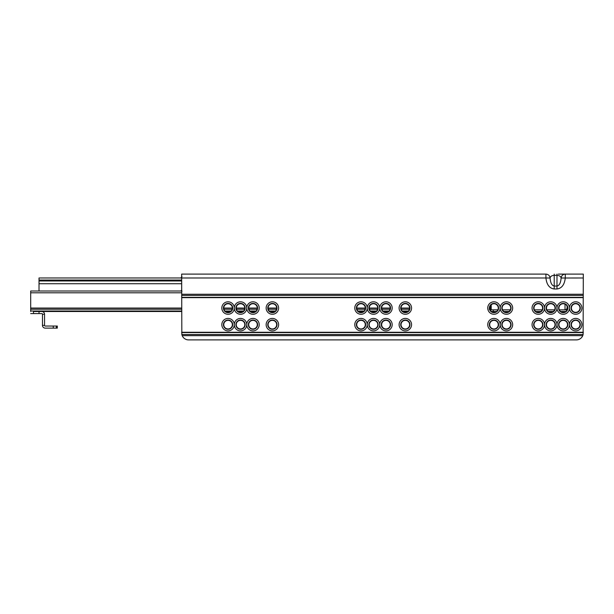 <?xml version="1.0" encoding="UTF-8"?>
<svg xmlns="http://www.w3.org/2000/svg" width="614" height="614" viewBox="0 0 614 614"><rect width="100%" height="100%" fill="white"/><g stroke="black" fill="none" stroke-linecap="round" stroke-linejoin="round"><path stroke-width="0.92" d="M228.055 312.334A4.29 4.29 0 0 0 232.353 308.036A4.29 4.29 0 0 0 228.055 303.746A4.29 4.29 0 0 0 223.765 308.036A4.29 4.29 0 0 0 228.055 312.334M232.683 308.036A4.628 4.628 0 0 1 228.055 312.664A4.628 4.628 0 0 1 223.435 308.036A4.628 4.628 0 0 1 228.055 303.416A4.628 4.628 0 0 1 232.683 308.036M221.823 308.036A6.232 6.232 0 0 1 228.055 301.804A6.232 6.232 0 0 1 234.287 308.036A6.232 6.232 0 0 1 240.519 301.804A6.232 6.232 0 0 1 246.751 308.036A6.232 6.232 0 0 1 252.983 301.804A6.232 6.232 0 0 1 259.215 308.036A6.232 6.232 0 0 1 252.983 314.268A6.232 6.232 0 0 1 246.751 308.036A6.232 6.232 0 0 1 240.519 314.268A6.232 6.232 0 0 1 234.287 308.036A6.232 6.232 0 0 1 228.055 314.268A6.232 6.232 0 0 1 221.823 308.036M228.055 328.95A4.29 4.29 0 0 0 232.353 324.66A4.29 4.29 0 0 0 228.055 320.362A4.29 4.29 0 0 0 223.765 324.66A4.29 4.29 0 0 0 228.055 328.95M232.683 324.66A4.628 4.628 0 0 1 228.055 329.281A4.628 4.628 0 0 1 223.435 324.66A4.628 4.628 0 0 1 228.055 320.032A4.628 4.628 0 0 1 232.683 324.66M221.823 324.66A6.232 6.232 0 0 1 228.055 318.428A6.232 6.232 0 0 1 234.287 324.66A6.232 6.232 0 0 1 240.519 318.428A6.232 6.232 0 0 1 246.751 324.66A6.232 6.232 0 0 1 252.983 318.428A6.232 6.232 0 0 1 259.215 324.66A6.232 6.232 0 0 1 252.983 330.892A6.232 6.232 0 0 1 246.751 324.66A6.232 6.232 0 0 1 240.519 330.892A6.232 6.232 0 0 1 234.287 324.66A6.232 6.232 0 0 1 228.055 330.892A6.232 6.232 0 0 1 221.823 324.66M240.519 312.334A4.29 4.29 0 0 0 244.817 308.036A4.29 4.29 0 0 0 240.519 303.746A4.29 4.29 0 0 0 236.229 308.036A4.29 4.29 0 0 0 240.519 312.334M245.147 308.036A4.628 4.628 0 0 1 240.519 312.664A4.628 4.628 0 0 1 235.899 308.036A4.628 4.628 0 0 1 240.519 303.416A4.628 4.628 0 0 1 245.147 308.036M240.519 328.95A4.29 4.29 0 0 0 244.817 324.66A4.29 4.29 0 0 0 240.519 320.362A4.29 4.29 0 0 0 236.229 324.66A4.29 4.29 0 0 0 240.519 328.95M245.147 324.66A4.628 4.628 0 0 1 240.519 329.281A4.628 4.628 0 0 1 235.899 324.66A4.628 4.628 0 0 1 240.519 320.032A4.628 4.628 0 0 1 245.147 324.66M252.983 312.334A4.29 4.29 0 0 0 257.281 308.036A4.29 4.29 0 0 0 252.983 303.746A4.29 4.29 0 0 0 248.693 308.036A4.29 4.29 0 0 0 252.983 312.334M257.611 308.036A4.628 4.628 0 0 1 252.983 312.664A4.628 4.628 0 0 1 248.363 308.036A4.628 4.628 0 0 1 252.983 303.416A4.628 4.628 0 0 1 257.611 308.036M252.983 328.95A4.29 4.29 0 0 0 257.281 324.66A4.29 4.29 0 0 0 252.983 320.362A4.29 4.29 0 0 0 248.693 324.66A4.29 4.29 0 0 0 252.983 328.95M257.611 324.66A4.628 4.628 0 0 1 252.983 329.281A4.628 4.628 0 0 1 248.363 324.66A4.628 4.628 0 0 1 252.983 320.032A4.628 4.628 0 0 1 257.611 324.66M272.378 312.334A4.29 4.29 0 0 0 276.668 308.036A4.29 4.29 0 0 0 272.378 303.746A4.29 4.29 0 0 0 268.08 308.036A4.29 4.29 0 0 0 272.378 312.334M276.998 308.036A4.628 4.628 0 0 1 272.378 312.664A4.628 4.628 0 0 1 267.75 308.036A4.628 4.628 0 0 1 272.378 303.416A4.628 4.628 0 0 1 276.998 308.036M266.146 308.036A6.232 6.232 0 0 1 272.378 301.804A6.232 6.232 0 0 1 278.61 308.036A6.232 6.232 0 0 1 272.378 314.268A6.232 6.232 0 0 1 266.146 308.036M272.378 328.95A4.29 4.29 0 0 0 276.668 324.66A4.29 4.29 0 0 0 272.378 320.362A4.29 4.29 0 0 0 268.08 324.66A4.29 4.29 0 0 0 272.378 328.95M276.998 324.66A4.628 4.628 0 0 1 272.378 329.281A4.628 4.628 0 0 1 267.75 324.66A4.628 4.628 0 0 1 272.378 320.032A4.628 4.628 0 0 1 276.998 324.66M266.146 324.66A6.232 6.232 0 0 1 272.378 318.428A6.232 6.232 0 0 1 278.61 324.66A6.232 6.232 0 0 1 272.378 330.892A6.232 6.232 0 0 1 266.146 324.66M361.017 312.334A4.29 4.29 0 0 0 365.307 308.036A4.29 4.29 0 0 0 361.017 303.746A4.29 4.29 0 0 0 356.719 308.036A4.29 4.29 0 0 0 361.017 312.334M365.637 308.036A4.628 4.628 0 0 1 361.017 312.664A4.628 4.628 0 0 1 356.389 308.036A4.628 4.628 0 0 1 361.017 303.416A4.628 4.628 0 0 1 365.637 308.036M354.785 308.036A6.232 6.232 0 0 1 361.017 301.804A6.232 6.232 0 0 1 367.249 308.036A6.232 6.232 0 0 1 373.481 301.804A6.232 6.232 0 0 1 379.713 308.036A6.232 6.232 0 0 1 385.945 301.804A6.232 6.232 0 0 1 392.177 308.036A6.232 6.232 0 0 1 385.945 314.268A6.232 6.232 0 0 1 379.713 308.036A6.232 6.232 0 0 1 373.481 314.268A6.232 6.232 0 0 1 367.249 308.036A6.232 6.232 0 0 1 361.017 314.268A6.232 6.232 0 0 1 354.785 308.036M361.017 328.95A4.29 4.29 0 0 0 365.307 324.66A4.29 4.29 0 0 0 361.017 320.362A4.29 4.29 0 0 0 356.719 324.66A4.29 4.29 0 0 0 361.017 328.95M365.637 324.66A4.628 4.628 0 0 1 361.017 329.281A4.628 4.628 0 0 1 356.389 324.66A4.628 4.628 0 0 1 361.017 320.032A4.628 4.628 0 0 1 365.637 324.66M354.785 324.66A6.232 6.232 0 0 1 361.017 318.428A6.232 6.232 0 0 1 367.249 324.66A6.232 6.232 0 0 1 373.481 318.428A6.232 6.232 0 0 1 379.713 324.66A6.232 6.232 0 0 1 385.945 318.428A6.232 6.232 0 0 1 392.177 324.66A6.232 6.232 0 0 1 385.945 330.892A6.232 6.232 0 0 1 379.713 324.66A6.232 6.232 0 0 1 373.481 330.892A6.232 6.232 0 0 1 367.249 324.66A6.232 6.232 0 0 1 361.017 330.892A6.232 6.232 0 0 1 354.785 324.66M373.481 312.334A4.29 4.29 0 0 0 377.771 308.036A4.29 4.29 0 0 0 373.481 303.746A4.29 4.29 0 0 0 369.183 308.036A4.29 4.29 0 0 0 373.481 312.334M378.101 308.036A4.628 4.628 0 0 1 373.481 312.664A4.628 4.628 0 0 1 368.853 308.036A4.628 4.628 0 0 1 373.481 303.416A4.628 4.628 0 0 1 378.101 308.036M373.481 328.95A4.29 4.29 0 0 0 377.771 324.66A4.29 4.29 0 0 0 373.481 320.362A4.29 4.29 0 0 0 369.183 324.66A4.29 4.29 0 0 0 373.481 328.95M378.101 324.66A4.628 4.628 0 0 1 373.481 329.281A4.628 4.628 0 0 1 368.853 324.66A4.628 4.628 0 0 1 373.481 320.032A4.628 4.628 0 0 1 378.101 324.66M385.945 312.334A4.29 4.29 0 0 0 390.235 308.036A4.29 4.29 0 0 0 385.945 303.746A4.29 4.29 0 0 0 381.647 308.036A4.29 4.29 0 0 0 385.945 312.334M390.565 308.036A4.628 4.628 0 0 1 385.945 312.664A4.628 4.628 0 0 1 381.317 308.036A4.628 4.628 0 0 1 385.945 303.416A4.628 4.628 0 0 1 390.565 308.036M385.945 328.95A4.29 4.29 0 0 0 390.235 324.66A4.29 4.29 0 0 0 385.945 320.362A4.29 4.29 0 0 0 381.647 324.66A4.29 4.29 0 0 0 385.945 328.95M390.565 324.66A4.628 4.628 0 0 1 385.945 329.281A4.628 4.628 0 0 1 381.317 324.66A4.628 4.628 0 0 1 385.945 320.032A4.628 4.628 0 0 1 390.565 324.66M405.332 312.334A4.29 4.29 0 0 0 409.622 308.036A4.29 4.29 0 0 0 405.332 303.746A4.29 4.29 0 0 0 401.042 308.036A4.29 4.29 0 0 0 405.332 312.334M409.96 308.036A4.628 4.628 0 0 1 405.332 312.664A4.628 4.628 0 0 1 400.704 308.036A4.628 4.628 0 0 1 405.332 303.416A4.628 4.628 0 0 1 409.96 308.036M399.1 308.036A6.232 6.232 0 0 1 405.332 301.804A6.232 6.232 0 0 1 411.564 308.036A6.232 6.232 0 0 1 405.332 314.268A6.232 6.232 0 0 1 399.1 308.036M405.332 328.95A4.29 4.29 0 0 0 409.622 324.66A4.29 4.29 0 0 0 405.332 320.362A4.29 4.29 0 0 0 401.042 324.66A4.29 4.29 0 0 0 405.332 328.95M409.96 324.66A4.628 4.628 0 0 1 405.332 329.281A4.628 4.628 0 0 1 400.704 324.66A4.628 4.628 0 0 1 405.332 320.032A4.628 4.628 0 0 1 409.96 324.66M399.1 324.66A6.232 6.232 0 0 1 405.332 318.428A6.232 6.232 0 0 1 411.564 324.66A6.232 6.232 0 0 1 405.332 330.892A6.232 6.232 0 0 1 399.1 324.66M493.971 312.334A4.29 4.29 0 0 0 498.261 308.036A4.29 4.29 0 0 0 493.971 303.746A4.29 4.29 0 0 0 489.68 308.036A4.29 4.29 0 0 0 493.971 312.334M498.599 308.036A4.628 4.628 0 0 1 493.971 312.664A4.628 4.628 0 0 1 489.343 308.036A4.628 4.628 0 0 1 493.971 303.416A4.628 4.628 0 0 1 498.599 308.036M487.739 308.036A6.232 6.232 0 0 1 493.971 301.804A6.232 6.232 0 0 1 500.203 308.036A6.232 6.232 0 0 1 506.435 301.804A6.232 6.232 0 0 1 512.667 308.036A6.232 6.232 0 0 1 506.435 314.268A6.232 6.232 0 0 1 500.203 308.036A6.232 6.232 0 0 1 493.971 314.268A6.232 6.232 0 0 1 487.739 308.036M493.971 328.95A4.29 4.29 0 0 0 498.261 324.66A4.29 4.29 0 0 0 493.971 320.362A4.29 4.29 0 0 0 489.68 324.66A4.29 4.29 0 0 0 493.971 328.95M498.599 324.66A4.628 4.628 0 0 1 493.971 329.281A4.628 4.628 0 0 1 489.343 324.66A4.628 4.628 0 0 1 493.971 320.032A4.628 4.628 0 0 1 498.599 324.66M487.739 324.66A6.232 6.232 0 0 1 493.971 318.428A6.232 6.232 0 0 1 500.203 324.66A6.232 6.232 0 0 1 506.435 318.428A6.232 6.232 0 0 1 512.667 324.66A6.232 6.232 0 0 1 506.435 330.892A6.232 6.232 0 0 1 500.203 324.66A6.232 6.232 0 0 1 493.971 330.892A6.232 6.232 0 0 1 487.739 324.66M506.435 312.334A4.29 4.29 0 0 0 510.725 308.036A4.29 4.29 0 0 0 506.435 303.746A4.29 4.29 0 0 0 502.145 308.036A4.29 4.29 0 0 0 506.435 312.334M511.063 308.036A4.628 4.628 0 0 1 506.435 312.664A4.628 4.628 0 0 1 501.807 308.036A4.628 4.628 0 0 1 506.435 303.416A4.628 4.628 0 0 1 511.063 308.036M506.435 328.95A4.29 4.29 0 0 0 510.725 324.66A4.29 4.29 0 0 0 506.435 320.362A4.29 4.29 0 0 0 502.145 324.66A4.29 4.29 0 0 0 506.435 328.95M511.063 324.66A4.628 4.628 0 0 1 506.435 329.281A4.628 4.628 0 0 1 501.807 324.66A4.628 4.628 0 0 1 506.435 320.032A4.628 4.628 0 0 1 511.063 324.66M538.286 312.334A4.29 4.29 0 0 0 542.584 308.036A4.29 4.29 0 0 0 538.286 303.746A4.29 4.29 0 0 0 533.996 308.036A4.29 4.29 0 0 0 538.286 312.334M542.914 308.036A4.628 4.628 0 0 1 538.286 312.664A4.628 4.628 0 0 1 533.666 308.036A4.628 4.628 0 0 1 538.286 303.416A4.628 4.628 0 0 1 542.914 308.036M532.054 308.036A6.232 6.232 0 0 1 538.286 301.804A6.232 6.232 0 0 1 544.518 308.036A6.232 6.232 0 0 1 550.75 301.804A6.232 6.232 0 0 1 556.982 308.036A6.232 6.232 0 0 1 563.215 301.804A6.232 6.232 0 0 1 569.447 308.036A6.232 6.232 0 0 1 575.686 301.804A6.232 6.232 0 0 1 581.918 308.036A6.232 6.232 0 0 1 575.686 314.268A6.232 6.232 0 0 1 569.447 308.036A6.232 6.232 0 0 1 563.215 314.268A6.232 6.232 0 0 1 556.982 308.036A6.232 6.232 0 0 1 550.75 314.268A6.232 6.232 0 0 1 544.518 308.036A6.232 6.232 0 0 1 538.286 314.268A6.232 6.232 0 0 1 532.054 308.036M538.286 328.95A4.29 4.29 0 0 0 542.584 324.66A4.29 4.29 0 0 0 538.286 320.362A4.29 4.29 0 0 0 533.996 324.66A4.29 4.29 0 0 0 538.286 328.95M542.914 324.66A4.628 4.628 0 0 1 538.286 329.281A4.628 4.628 0 0 1 533.666 324.66A4.628 4.628 0 0 1 538.286 320.032A4.628 4.628 0 0 1 542.914 324.66M532.054 324.66A6.232 6.232 0 0 1 538.286 318.428A6.232 6.232 0 0 1 544.518 324.66A6.232 6.232 0 0 1 550.75 318.428A6.232 6.232 0 0 1 556.982 324.66A6.232 6.232 0 0 1 563.215 318.428A6.232 6.232 0 0 1 569.447 324.66A6.232 6.232 0 0 1 575.686 318.428A6.232 6.232 0 0 1 581.918 324.66A6.232 6.232 0 0 1 575.686 330.892A6.232 6.232 0 0 1 569.447 324.66A6.232 6.232 0 0 1 563.215 330.892A6.232 6.232 0 0 1 556.982 324.66A6.232 6.232 0 0 1 550.75 330.892A6.232 6.232 0 0 1 544.518 324.66A6.232 6.232 0 0 1 538.286 330.892A6.232 6.232 0 0 1 532.054 324.66M550.75 312.334A4.29 4.29 0 0 0 555.048 308.036A4.29 4.29 0 0 0 550.75 303.746A4.29 4.29 0 0 0 546.46 308.036A4.29 4.29 0 0 0 550.75 312.334M555.378 308.036A4.628 4.628 0 0 1 550.75 312.664A4.628 4.628 0 0 1 546.13 308.036A4.628 4.628 0 0 1 550.75 303.416A4.628 4.628 0 0 1 555.378 308.036M550.75 328.95A4.29 4.29 0 0 0 555.048 324.66A4.29 4.29 0 0 0 550.75 320.362A4.29 4.29 0 0 0 546.46 324.66A4.29 4.29 0 0 0 550.75 328.95M555.378 324.66A4.628 4.628 0 0 1 550.75 329.281A4.628 4.628 0 0 1 546.13 324.66A4.628 4.628 0 0 1 550.75 320.032A4.628 4.628 0 0 1 555.378 324.66M563.215 312.334A4.29 4.29 0 0 0 567.513 308.036A4.29 4.29 0 0 0 563.215 303.746A4.29 4.29 0 0 0 558.924 308.036A4.29 4.29 0 0 0 563.215 312.334M567.843 308.036A4.628 4.628 0 0 1 563.215 312.664A4.628 4.628 0 0 1 558.594 308.036A4.628 4.628 0 0 1 563.215 303.416A4.628 4.628 0 0 1 567.843 308.036M563.215 328.95A4.29 4.29 0 0 0 567.513 324.66A4.29 4.29 0 0 0 563.215 320.362A4.29 4.29 0 0 0 558.924 324.66A4.29 4.29 0 0 0 563.215 328.95M567.843 324.66A4.628 4.628 0 0 1 563.215 329.281A4.628 4.628 0 0 1 558.594 324.66A4.628 4.628 0 0 1 563.215 320.032A4.628 4.628 0 0 1 567.843 324.66M571.058 308.036A4.628 4.628 0 0 1 575.686 303.416A4.628 4.628 0 0 1 580.307 308.036A4.628 4.628 0 0 1 575.686 312.664A4.628 4.628 0 0 1 571.058 308.036M575.686 312.334A4.29 4.29 0 0 0 579.977 308.036A4.29 4.29 0 0 0 575.686 303.746A4.29 4.29 0 0 0 571.388 308.036A4.29 4.29 0 0 0 575.686 312.334M571.058 324.66A4.628 4.628 0 0 1 575.686 320.032A4.628 4.628 0 0 1 580.307 324.66A4.628 4.628 0 0 1 575.686 329.281A4.628 4.628 0 0 1 571.058 324.66M575.686 328.95A4.29 4.29 0 0 0 579.977 324.66A4.29 4.29 0 0 0 575.686 320.362A4.29 4.29 0 0 0 571.388 324.66A4.29 4.29 0 0 0 575.686 328.95M583.123 334.515L582.755 335.658A6.923 6.923 0 0 1 576.377 339.895L188.582 339.895A6.923 6.923 0 0 1 182.204 335.658L181.836 334.515L583.123 334.515L583.3 274.105L558.372 274.105M181.836 334.515L181.66 274.105L545.923 274.105L545.923 277.988L550.075 278.004C550.497 276.369 551.871 275.471 554.219 275.325L556.982 275.325C559.331 275.471 560.705 276.369 561.127 278.004C560.705 282.916 559.331 285.594 556.982 286.047L554.219 286.047C551.871 285.594 550.497 282.916 550.075 278.004C549.714 275.617 548.325 274.32 545.923 274.105M181.66 277.988L545.923 277.988C546.683 284.681 549.446 288.342 554.219 288.987L556.982 288.987C561.756 288.342 564.519 284.681 565.279 277.988L565.279 274.105C562.877 274.32 561.488 275.617 561.127 278.004L583.3 277.988M39.012 291.005L39.012 277.973L181.314 277.973M39.012 280.966L181.314 280.966M490.509 307.484L489.819 307.929L489.819 306.954M489.12 309.149L489.819 308.896L489.68 307.929M56.396 326.042L57.294 326.042L57.294 328.122L56.396 328.122L56.396 326.042L45.244 326.042A0.691 0.691 0 0 1 44.553 325.351L44.553 314.268L42.473 314.268L42.473 325.351A2.771 2.771 0 0 0 45.244 328.122L53.249 328.122L53.249 326.042M53.249 328.122L56.396 328.122M42.473 314.268A0.691 0.691 0 0 0 41.783 313.577L39.012 313.577L39.012 311.498L33.471 311.498L33.471 313.577L39.012 313.577M30.7 311.498L30.7 291.005L181.59 291.005M30.7 313.577L33.471 313.577M44.553 314.268A2.771 2.771 0 0 0 41.783 311.498L39.012 311.498M44.553 325.351L42.473 325.351M41.783 311.498L181.66 311.498L41.783 311.498M225.522 311.498L230.595 311.498L225.522 311.498M237.986 311.498L243.06 311.498L237.986 311.498M250.451 311.498L255.524 311.498L250.451 311.498M269.838 311.498L274.911 311.498L269.838 311.498M358.476 311.498L363.549 311.498L358.476 311.498M370.94 311.498L376.014 311.498L370.94 311.498M383.405 311.498L388.478 311.498L383.405 311.498M402.792 311.498L407.873 311.498L402.792 311.498M565.755 311.498L560.682 311.498M553.291 311.498L548.218 311.498M540.827 311.498L535.753 311.498M508.975 311.498L503.894 311.498M496.511 311.498L493.28 311.498L493.28 309.84L497.87 309.84L491.2 309.84L491.2 304.759M491.43 311.498L493.28 311.498M567.113 309.84L559.323 309.84L565.018 309.84L565.018 304.145M554.649 309.84L546.859 309.84L554.649 309.84M542.185 309.84L534.395 309.84L542.185 309.84M510.334 309.84L502.536 309.84L510.334 309.84M490.509 305.503L490.509 310.577M567.374 309.118L567.374 306.954M567.098 308.397L567.328 309.272M565.747 309.801L567.282 309.425M489.819 308.612L490.509 308.358L490.509 305.688M491.2 309.84L490.509 309.84L490.509 309.149L489.872 309.326M565.709 309.84L567.098 308.451L567.098 306.194M181.66 297.652L583.3 297.652M181.66 332.274L583.3 332.274M181.66 294.267L583.3 294.267M181.66 295.411L583.3 295.411M181.66 297.368L583.3 297.368M181.66 332.558L583.3 332.558M182.204 335.658L582.755 335.658M556.982 274.105L556.982 288.987M554.219 288.987L554.219 274.105M181.66 290.453L181.66 277.29M39.012 280.045L181.314 280.045M39.012 283.729L181.314 283.729M30.7 292.801L181.66 292.801M30.7 308.044L181.66 308.044M223.765 308.044L232.353 308.044M236.229 308.044L244.817 308.044M248.693 308.044L257.281 308.044M268.08 308.044L276.668 308.044M356.719 308.044L365.307 308.044M369.183 308.044L377.771 308.044M381.647 308.044L390.235 308.044M401.042 308.044L409.622 308.044M30.7 309.218L181.66 309.218M223.926 309.218L232.184 309.218M236.39 309.218L244.648 309.218M248.862 309.218L257.113 309.218M268.249 309.218L276.507 309.218M356.887 309.218L365.138 309.218M369.352 309.218L377.61 309.218M381.816 309.218L390.074 309.218M401.203 309.218L409.461 309.218M30.7 311.014L181.66 311.014M224.962 311.014L231.156 311.014M237.426 311.014L243.62 311.014M249.89 311.014L256.084 311.014M269.277 311.014L275.471 311.014M357.916 311.014L364.11 311.014M370.38 311.014L376.574 311.014M382.844 311.014L389.038 311.014M402.239 311.014L408.425 311.014M181.314 290.453L182.005 291.143M181.314 277.29L182.005 276.599"/></g></svg>
